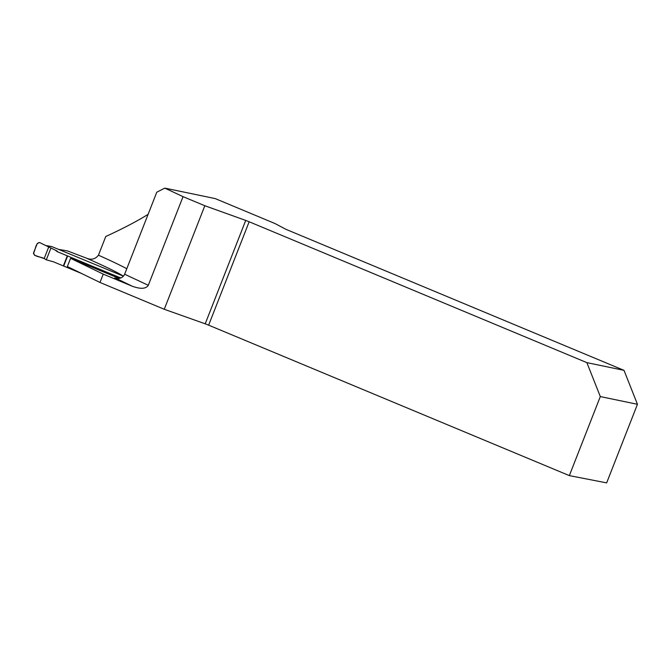 <?xml version="1.0" encoding="UTF-8"?>
<svg xmlns="http://www.w3.org/2000/svg" width="671" height="671" viewBox="0 0 671 671"><rect width="100%" height="100%" fill="white"/><g stroke="black" fill="none" stroke-linecap="round" stroke-linejoin="round"><path stroke-width="1.01" d="M586.873 362.634L624.013 370.35L637.45 404.294L606.651 482.877L569.343 475.613L600.31 396.578L586.873 362.634L249.159 221.765L208.639 325.158L569.343 475.613M208.639 325.158L205.209 323.816L245.729 220.424L204.831 205.737L183.04 196.653L164.823 188.123L215.181 198.582L274.942 223.51L285.93 229.323L624.013 370.35M183.04 196.653L148.299 285.301C145.926 288.933 140.575 289.235 132.229 286.223L103.242 274.129L99.979 282.457L164.252 309.272L205.209 323.816M99.979 282.457L67.352 266.546L70.564 258.335L112.98 275.856L113.349 274.917L120.847 277.962M119.287 278.423L112.98 275.856M103.242 274.129L70.564 258.335M148.299 285.301L124.638 274.221C123.061 277.475 120.268 278.876 116.251 278.431L132.229 286.223M245.729 220.424L249.159 221.765M124.638 274.221L156.788 192.183L164.823 188.123M164.252 309.272L204.831 205.737M58.511 249.352L67.511 250.929L86.24 258.075C91.214 260.214 95.282 259.249 98.444 255.198L105.766 236.511C123.347 228.392 137.463 221.002 148.106 214.334M637.45 404.294L600.31 396.578M86.24 258.075A96.247 5.854 -158.6 0 1 123.422 276.167L51.944 246.643A1.761 1.686 -80.1 0 0 51.608 246.542L45.712 245.519M55.29 250.14L57.505 251.776L113.349 274.917M48.723 246.978L44.177 258.561L34.565 255.257L33.55 252.942L37.257 243.472L39.547 242.525L50.937 248.027L46.316 259.811L53.554 261.849L81.703 273.55M57.505 251.776L57.429 251.298M57.119 251.55L55.223 250.107L57.043 251.08M55.223 250.107L50.937 248.027M44.177 258.561L46.316 259.811M39.547 242.525L48.723 246.978L44.177 258.561C40.856 256.599 34.884 257.144 33.449 253.286C35.563 249.998 35.42 243.036 39.547 242.525M117.895 278.557L114.657 277.995M126.785 268.744A103.3 6.282 21.4 0 0 98.444 255.198M51.944 246.643L45.838 245.578M63.661 266.093L67.612 256.02M63.326 265.959L67.276 255.886M113.324 275.999L113.693 275.051M55.257 250.124L57.094 251.071"/></g></svg>
